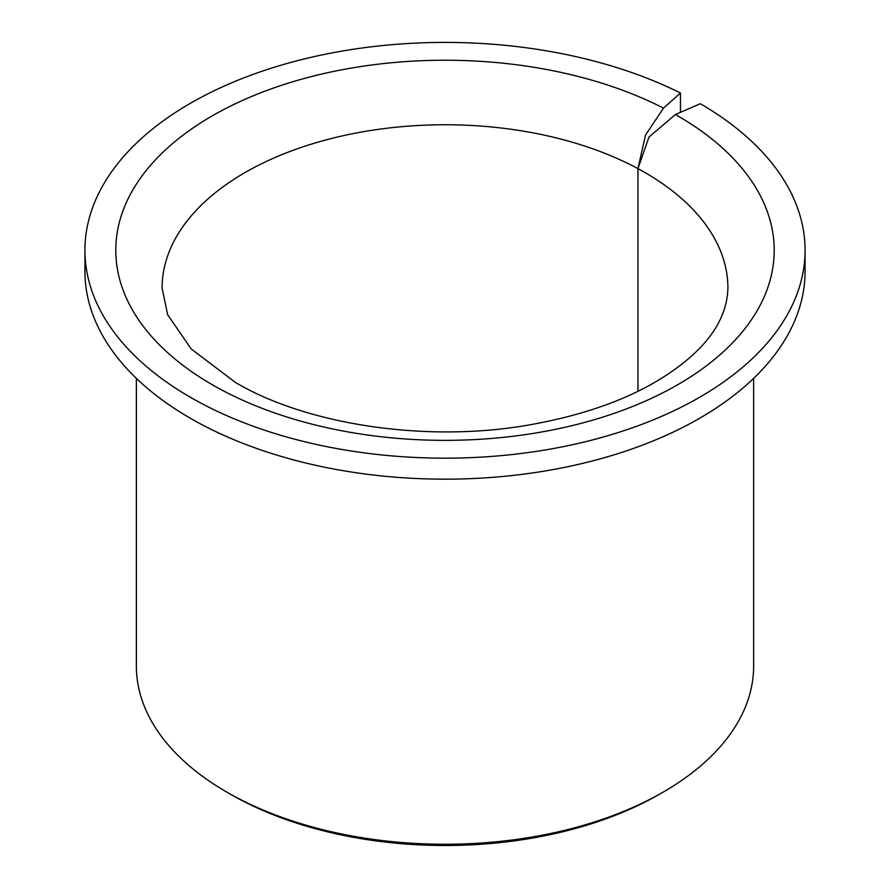 <?xml version="1.0" encoding="UTF-8"?>
<svg xmlns="http://www.w3.org/2000/svg" width="890" height="890" viewBox="0 0 890 890"><rect width="100%" height="100%" fill="white"/><g stroke="black" fill="none" stroke-linecap="round" stroke-linejoin="round"><path stroke-width="1.33" d="M136.37 378.372L136.37 666.087A308.63 178.189 0 0 0 226.761 792.078L230.399 794.18A303.49 175.219 0 0 0 659.601 794.18L663.239 792.078A308.63 178.189 0 0 0 753.63 666.087L753.63 378.372M230.399 794.18L226.761 792.078A308.63 178.189 0 0 0 226.772 792.078A308.63 178.189 0 0 0 663.239 792.078M680.472 93.027A360.072 207.882 0 0 0 295.235 61.243A360.072 207.882 0 0 0 84.928 250.29A360.072 207.882 0 0 0 190.393 397.285A360.072 207.882 0 0 0 582.794 442.352A360.072 207.882 0 0 0 805.072 250.29A360.072 207.882 0 0 0 700.308 103.707L675.41 114.543L648.999 137.027L637.941 168.633L645.484 135.135L663.495 108.124L680.472 93.027L680.472 112.329M84.928 250.29L84.928 271.294A360.072 207.882 0 0 0 190.393 418.289A360.072 207.882 0 0 0 582.794 463.345A360.072 207.882 0 0 0 805.072 271.294L805.072 250.29M637.941 391.289L637.941 168.633A282.909 163.337 0 0 0 332.193 138.306A282.909 163.337 0 0 0 162.091 288.093L167.676 314.782L191.239 348.969L235.361 382.4C305.748 424.219 423.996 442.742 525.801 425.509C589.425 414.651 640.077 395.227 677.757 367.236C710.42 343.017 727.141 316.64 727.909 288.093A282.909 163.337 0 0 0 645.05 172.593A282.909 163.337 0 0 0 637.941 168.633L637.941 391.289M663.495 108.124A329.2 190.06 0 0 0 205.379 119.961A329.2 190.06 0 0 0 212.22 384.691A329.2 190.06 0 0 0 677.779 384.691A329.2 190.06 0 0 0 677.779 115.9A329.2 190.06 0 0 0 675.41 114.543"/></g></svg>
